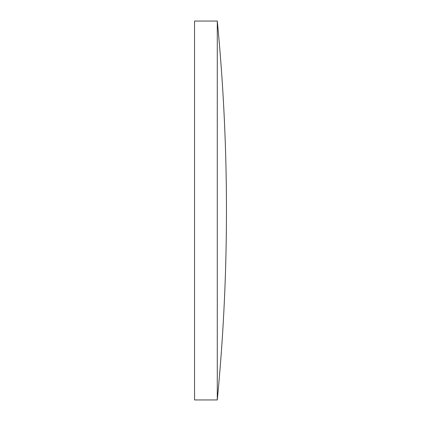 <?xml version="1.0" encoding="UTF-8"?>
<svg xmlns="http://www.w3.org/2000/svg" width="421" height="421" viewBox="0 0 421 421"><rect width="100%" height="100%" fill="white"/><g stroke="black" fill="none" stroke-linecap="round" stroke-linejoin="round"><path stroke-width="0.32" stroke-dasharray="2.1 1.58" d="M217.283 21.05L217.283 399.95M194.549 21.05L194.549 399.95"/><path stroke-width="0.63" d="M194.549 210.5L194.549 21.05L217.283 21.05L217.283 399.95L194.549 399.95L194.549 210.5M217.283 399.95A1961.713 1961.713 0 0 0 217.283 21.05"/></g></svg>
